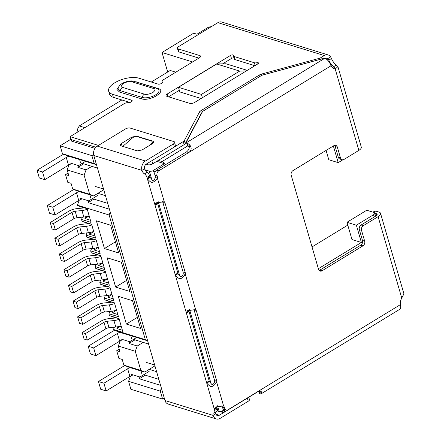 <?xml version="1.0" encoding="UTF-8"?>
<svg xmlns="http://www.w3.org/2000/svg" width="441" height="441" viewBox="0 0 441 441"><rect width="100%" height="100%" fill="white"/><g stroke="black" fill="none" stroke-linecap="round" stroke-linejoin="round"><path stroke-width="0.66" d="M361.388 242.462L351.979 239.557L346.962 222.297L366.741 210.236L373.962 212.468A3.539 1.499 163.8 0 1 374.723 213.091A3.539 1.499 163.8 0 1 373.51 214.756L356.372 225.208L361.388 242.462L318.358 268.707M333.357 145.977L338.197 162.641L342.839 159.813M223.554 409.061L222.391 411.315L225.147 409.634M155.48 171.224L154.609 171.753L152.553 170.926A3.539 1.499 163.8 0 1 149.339 171.141L151.886 179.911M217.501 405.77L219.177 411.53A3.539 1.499 -16.2 0 0 222.391 411.315M158.313 160.397L162.073 161.56A3.539 1.731 58.6 0 1 164.416 163.688L152.553 170.926M326.081 150.414L328.788 159.736L338.197 162.641M312.03 246.927L347.784 225.119M346.962 222.297L356.372 225.208M164.273 398.063L162.608 399.077L130.883 389.265L128.574 381.333L130.519 376.096M219.177 411.53L217.231 410.929M144.979 169.796L149.339 171.141M201.096 98.503L179.812 91.921L178.467 87.301L201.443 94.402L202.402 97.709M178.467 87.301L216.702 63.984L225.952 63.78L247.241 70.362M167.69 72.01L162.023 52.496L193.665 33.196L196.945 34.216L207.49 27.783A8.853 6.753 -72.8 0 1 211.085 26.802M162.023 52.496L192.607 61.955M70.758 139.323L60.147 145.795L91.871 155.607L93.597 154.554M110.448 302.322L110.338 301.953M105.879 286.6L105.774 286.231M101.314 270.884L101.21 270.515M96.75 255.168L96.64 254.799M92.18 239.446L92.075 239.077M87.616 223.73L87.505 223.361M83.046 208.014L82.941 207.645M77.991 131.853L77.324 129.544L79.264 125.939L121.859 99.958M129.174 367.364L123.877 365.154L122.218 359.448L118.938 358.434L116.7 350.733L119.235 349.184M128.574 381.333L160.304 391.139L162.608 399.077M160.304 391.139L161.4 388.179M156.792 161.329L164.416 163.688M91.871 155.607L94.181 163.545L96.408 164.471M110.233 212.049L109.131 215.01L145.348 339.675L147.581 340.606M201.443 94.402L239.672 71.089L246.293 70.946M216.702 63.984L239.672 71.089M94.181 163.545L62.451 153.733L60.147 145.795M85.537 161.301L78.515 165.584L77.864 167.343L86.072 169.879L84.11 175.154L89.661 194.261L72.704 189.018L71.045 183.318L67.765 182.304L65.527 174.597L68.807 175.612L67.153 169.912L69.017 164.901M67.749 155.943L62.451 153.733M151.28 82.02L170.232 70.461L175.821 72.192M79.264 125.939L84.854 127.669M129.941 367.601L138.083 369.971M149.168 371.377L139.94 377.005L131.186 374.299M139.94 377.005L139.29 378.764L160.579 385.346M145.348 339.675L113.624 329.862L113.513 329.477L123.028 332.42L118.998 318.551L109.484 315.607L108.944 313.76L118.464 316.704L114.434 302.835L104.914 299.891L104.379 298.044L113.894 300.988L109.87 287.119L100.35 284.175L99.809 282.323L109.329 285.266L105.3 271.397L95.785 268.459L95.245 266.607L104.765 269.55L100.735 255.681L91.215 252.737L90.681 250.89L100.195 253.834L96.166 239.965L86.651 237.021L86.111 235.169L95.631 238.112L91.601 224.249L82.081 221.305L81.546 219.453L91.066 222.396L87.037 208.527L77.517 205.583L77.407 205.197L109.131 215.01M129.852 291.473L121.347 262.197L107.124 257.798L115.63 287.074L129.852 291.473M118.315 296.324L126.374 324.058L140.596 328.457L132.537 300.718L118.315 296.324M96.381 220.814L110.603 225.213L118.662 252.952L104.44 248.553L96.381 220.814M96.469 164.68L68.757 156.252M65.527 174.597L68.063 173.048M78.515 165.584L69.766 162.878M137.928 370.071L144.808 372.055L140.833 370.396L123.877 365.154M145.221 375.142L139.29 378.764M118.921 332.073L113.624 329.862M147.641 340.81L119.687 332.31M77.407 205.197L79.264 200.186M80.019 198.163L88.768 200.87L88.117 202.628L109.407 209.216M84.044 207.744L87.081 208.687M83.784 207.904L77.517 205.583M90.438 220.241L84.937 218.543L85.598 216.746M81.546 219.453L82.395 217.165M88.608 223.466L91.645 224.403M88.349 223.62L82.081 221.305M95.002 235.963L89.501 234.259L90.168 232.462M86.111 235.169L86.96 232.881M93.178 239.182L96.215 240.119M92.919 239.342L86.651 237.021M99.572 251.679L94.065 249.975L94.732 248.184M90.681 250.89L91.53 248.603M97.742 254.898L100.78 255.841M97.483 255.058L91.215 252.737M104.137 267.395L98.635 265.691L99.297 263.9M95.245 266.607L96.094 264.319M102.312 270.62L105.344 271.557M102.047 270.774L95.785 268.459M108.706 283.116L103.2 281.413L103.867 279.616M99.809 282.323L100.664 280.035M106.876 286.336L109.914 287.273M106.617 286.496L100.35 284.175M113.271 298.833L107.764 297.129L108.431 295.338M104.379 298.044L105.228 295.751M111.441 302.052L114.478 302.995M111.182 302.212L104.914 299.891M117.835 314.549L112.334 312.845L113.001 311.054M108.944 313.76L109.792 311.473M116.011 317.768L119.048 318.711M115.751 317.928L109.484 315.607M122.405 330.265L116.898 328.567L117.565 326.77M113.513 329.477L114.362 327.189M126.628 280.371L115.63 287.074M137.371 317.355L126.374 324.058M115.437 241.844L104.44 248.553M84.11 175.154L67.153 169.912M83.647 163.815L77.864 167.343M140.833 370.396L135.282 351.29L118.326 346.042L119.98 351.747L116.7 350.733M144.808 372.055L154.923 365.881M135.282 351.29L137.239 346.009L143.176 342.392M97.996 195.242L88.768 200.87M88.117 202.628L93.9 199.106M89.661 194.261L93.635 195.92L103.756 189.751M86.072 169.879L91.849 166.351M118.326 346.042L120.266 340.805M120.933 339.008L129.687 341.714L129.037 343.473L137.239 346.009M129.037 343.473L134.968 339.857M79.011 191.543L93.635 195.92M78.002 191.229L72.704 189.018M136.71 337.431L129.687 341.714M121.154 325.971L116.898 328.567M84.937 218.543L89.192 215.947M116.589 310.255L112.334 312.845M89.501 234.259L93.757 231.663M112.02 294.533L107.764 297.129M94.065 249.975L98.321 247.379M107.455 278.817L103.2 281.413M98.635 265.691L102.891 263.101M116.27 317.851A3.539 1.499 163.8 0 1 115.366 318L108.58 318.7A8.853 3.743 163.8 0 0 100.702 321.285L82.191 332.575L85.471 333.589L103.982 322.299A3.539 1.499 163.8 0 1 107.135 321.268L113.921 320.568L115.801 327.04A8.853 3.743 -16.2 0 0 121.088 325.728M119.208 319.256A8.853 3.743 163.8 0 1 113.921 320.568M115.801 327.04L109.015 327.74A3.539 1.499 -16.2 0 0 105.868 328.777L87.351 340.066L85.471 333.589M82.191 332.575L84.071 339.046L87.351 340.066M111.705 302.135A3.539 1.499 163.8 0 1 110.801 302.283L104.01 302.984A8.853 3.743 163.8 0 0 96.138 305.569L77.627 316.858L80.907 317.873L99.418 306.583A3.539 1.499 163.8 0 1 102.571 305.547L109.357 304.852L111.237 311.324A8.853 3.743 -16.2 0 0 116.518 310.012M114.638 303.54A8.853 3.743 163.8 0 1 109.357 304.852M111.237 311.324L104.451 312.024A3.539 1.499 -16.2 0 0 101.298 313.055L82.787 324.344L80.907 317.873M77.627 316.858L79.507 323.33L82.787 324.344M107.135 286.418A3.539 1.499 163.8 0 1 106.231 286.567L99.446 287.262A8.853 3.743 163.8 0 0 91.568 289.853L73.057 301.142L76.343 302.157L94.854 290.867A3.539 1.499 163.8 0 1 98.001 289.831L104.787 289.131L106.672 295.608A8.853 3.743 -16.2 0 0 111.953 294.296M110.074 287.824A8.853 3.743 163.8 0 1 104.787 289.131M106.672 295.608L99.881 296.302A3.539 1.499 -16.2 0 0 96.733 297.339L78.222 308.628L76.343 302.157M73.057 301.142L74.937 307.614L78.222 308.628M102.571 270.697A3.539 1.499 163.8 0 1 101.667 270.846L94.881 271.546A8.853 3.743 163.8 0 0 87.004 274.131L68.493 285.421L71.773 286.441L90.284 275.151A3.539 1.499 163.8 0 1 93.437 274.115L100.223 273.414L102.103 279.886A8.853 3.743 -16.2 0 0 107.384 278.58M105.504 272.103A8.853 3.743 163.8 0 1 100.223 273.414M102.103 279.886L95.317 280.586A3.539 1.499 -16.2 0 0 92.163 281.623L73.653 292.912L71.773 286.441M68.493 285.421L70.373 291.898L73.653 292.912M98.001 254.981A3.539 1.499 163.8 0 1 97.103 255.13L90.311 255.83A8.853 3.743 163.8 0 0 82.439 258.415L63.923 269.705L67.208 270.719L85.719 259.429A3.539 1.499 163.8 0 1 88.867 258.398L95.658 257.698L97.538 264.17A8.853 3.743 -16.2 0 0 102.819 262.858M100.939 256.386A8.853 3.743 163.8 0 1 95.658 257.698M97.538 264.17L90.752 264.87A3.539 1.499 -16.2 0 0 87.599 265.901L69.088 277.191L67.208 270.719M63.923 269.705L65.803 276.176L69.088 277.191M93.437 239.265A3.539 1.499 163.8 0 1 92.533 239.413L85.747 240.113A8.853 3.743 163.8 0 0 77.87 242.699L59.359 253.988L62.639 255.003L81.155 243.713A3.539 1.499 163.8 0 1 84.303 242.677L91.089 241.982L92.968 248.454A8.853 3.743 -16.2 0 0 98.255 247.142M96.375 240.67A8.853 3.743 163.8 0 1 91.089 241.982M92.968 248.454L86.182 249.148A3.539 1.499 -16.2 0 0 83.035 250.185L64.524 261.474L62.639 255.003M59.359 253.988L61.238 260.46L64.524 261.474M88.873 223.543A3.539 1.499 163.8 0 1 87.968 223.697L81.183 224.392A8.853 3.743 163.8 0 0 73.305 226.983L54.794 238.272L58.074 239.287L76.585 227.997A3.539 1.499 163.8 0 1 79.738 226.961L86.524 226.261L88.404 232.732A8.853 3.743 -16.2 0 0 93.685 231.426M91.805 224.954A8.853 3.743 163.8 0 1 86.524 226.261M88.404 232.732L81.618 233.432A3.539 1.499 -16.2 0 0 78.465 234.469L59.954 245.758L58.074 239.287M54.794 238.272L56.674 244.744L59.954 245.758M84.303 207.827A3.539 1.499 163.8 0 1 83.399 207.976L76.613 208.676A8.853 3.743 163.8 0 0 68.735 211.261L50.224 222.551L53.51 223.565L72.021 212.275A3.539 1.499 163.8 0 1 75.168 211.245L81.96 210.544L83.84 217.016A8.853 3.743 -16.2 0 0 89.121 215.704M87.241 209.232A8.853 3.743 163.8 0 1 81.96 210.544M83.84 217.016L77.048 217.716A3.539 1.499 -16.2 0 0 73.901 218.747L55.39 230.037L53.51 223.565M50.224 222.551L52.104 229.022L55.39 230.037M257.312 64.221L256.877 62.732A1.77 0.75 163.8 0 1 258.134 62.716A1.77 0.75 163.8 0 1 258.514 63.024A1.77 0.75 163.8 0 1 257.908 63.857L194.63 102.45A3.539 1.499 163.8 0 1 189.801 103.381L166.83 96.276A3.539 1.499 163.8 0 1 166.064 95.658A3.539 1.499 163.8 0 1 167.277 93.994L230.56 55.401A1.77 0.75 163.8 0 1 232.969 54.932A1.77 0.75 163.8 0 1 233.355 55.246A1.77 0.75 163.8 0 1 233.344 55.456A3.539 1.499 163.8 0 0 233.333 55.875L234.232 58.956A3.539 1.499 -16.2 0 0 234.992 59.579L254.859 65.72M222.644 63.851L231.453 58.482A1.77 0.75 163.8 0 1 233.868 58.014A1.77 0.75 163.8 0 1 233.967 58.052M146.175 164.184L147.922 164.725A3.539 1.499 -16.2 0 0 152.751 163.793L184.134 144.654A3.539 1.499 -16.2 0 0 185.253 143.606L200.457 114.952L199.564 111.871A3.539 1.499 163.8 0 1 200.677 110.829L259.661 74.854A3.539 1.499 163.8 0 1 261.568 74.055L318.953 58.444A3.539 1.499 -16.2 0 0 320.861 57.644L324.289 55.549A7.084 5.402 -72.8 0 1 328.17 54.949A7.084 5.402 -72.8 0 1 330.469 56.652L331.461 58.537A8.853 4.333 -121.4 0 0 336.29 65.07L337.922 66.663L335.204 68.978A8.853 6.753 -72.8 0 1 334.35 68.79A8.853 6.753 -72.8 0 1 330.959 65.814M198.908 58.113L179.057 51.972A3.539 1.499 -16.2 0 1 178.296 51.354L177.398 48.273A3.539 1.499 -16.2 0 1 178.611 46.608L217.893 22.651A7.084 5.402 107.2 0 1 221.773 22.05L328.17 54.949M177.398 48.273A3.539 1.499 -16.2 0 0 178.164 48.89L199.773 55.572A3.539 1.499 163.8 0 1 200.534 56.194A3.539 1.499 163.8 0 1 199.321 57.859L163.269 79.843A3.539 1.499 -16.2 0 0 162.056 81.508A3.539 1.499 -16.2 0 0 162.305 81.872A2.657 1.125 -16.2 0 1 162.492 82.136A2.657 1.125 -16.2 0 1 160.959 83.707A2.657 1.125 -16.2 0 1 157.966 84.088L138.821 78.167A17.706 7.486 -16.2 0 0 118.85 80.697A17.706 7.486 -16.2 0 0 108.635 91.144A17.706 7.486 -16.2 0 0 112.455 94.247L131.6 100.168A2.657 1.125 -16.2 0 1 132.173 100.631A2.657 1.125 -16.2 0 1 130.971 102.042A2.657 1.125 -16.2 0 1 128.193 102.67A3.539 1.499 -16.2 0 0 124.103 103.729L71.442 135.85A3.539 1.499 163.8 0 0 70.417 136.743L98.453 145.409M174.476 146.919L183.241 141.572A3.539 1.499 -16.2 0 0 184.355 140.525L199.564 111.871M131.765 81.756L153.65 88.525C155.723 88.922 155.458 90.256 152.862 92.522C148.782 94.33 145.965 94.87 144.422 94.154L122.537 87.384C120.465 86.987 120.729 85.653 123.326 83.388C127.405 81.579 130.222 81.039 131.765 81.756A4.427 3.379 107.2 0 1 134.196 81.381L158.104 88.525C167.558 91.011 149.852 101.838 141.302 98.773L119.423 92.004L116.909 89.462L119.494 85.653M234.992 59.579L234.099 56.492A3.539 1.499 163.8 0 1 233.333 55.875M234.099 56.492L254.369 62.76L255.174 65.527M256.877 62.732A3.539 1.499 163.8 0 1 254.369 62.76M217.308 408.84L214.673 410.444A3.539 1.731 58.6 0 1 214.326 412.793L216.966 411.183A3.539 1.731 -121.4 0 0 217.308 408.84L217.027 407.87A4.427 2.166 58.6 0 1 216.884 407.275L214.249 408.884L215.583 406.971L223.581 405.929A4.427 3.379 -72.8 0 1 224.414 407.423L224.64 408.19A3.539 2.701 -72.8 0 0 226.227 409.97A3.539 2.701 -72.8 0 0 228.168 409.667L258.167 391.371L260.962 390.891L261.877 393.234L261.348 393.703L260.234 394.006L259.385 390.743M260.234 394.006L259.473 393.587L258.746 391.073M261.348 393.703L399.662 309.356A7.084 3.467 -121.4 0 0 400.351 304.665A8.853 6.753 -72.8 0 1 401.757 298.05L403.934 293.866L380.528 213.317A7.084 2.993 163.8 0 1 378.102 216.647L363.279 225.682L361.091 225.009A3.539 2.701 107.2 0 0 359.349 229.7L362.485 240.483A3.539 2.701 -72.8 0 1 360.744 245.174L319.874 270.101A3.539 2.701 -72.8 0 1 319.124 270.421M324.593 58.416L186.604 142.57L186.46 142.305L187.37 145.365L188.368 146.307L186.549 141.688L202.336 111.931A3.539 1.499 163.8 0 1 203.455 110.889L261.116 75.72A3.539 1.499 163.8 0 1 263.023 74.92L322.702 58.686A3.539 1.499 -16.2 0 1 324.593 58.416L325.651 58.664A7.084 3.467 -121.4 0 1 330.954 65.814L158.777 170.816L156.588 170.143A3.539 2.701 107.2 0 0 154.846 174.829L155.072 175.601A4.427 3.379 -72.8 0 1 155.226 177.508C154.901 179.074 154.085 180.099 152.779 180.584L150.089 177.348A4.427 2.166 58.6 0 1 149.874 176.725L149.593 175.761A3.539 1.731 -121.4 0 0 147.085 172.271A3.539 1.731 58.6 0 1 144.576 168.776A3.539 2.701 -72.8 0 1 146.318 164.091L174.382 146.974A3.539 1.499 -16.2 0 0 175.408 146.081L174.702 142.228A3.539 1.499 163.8 0 1 173.489 143.893L174.382 146.974M187.337 143.082L189.735 144.918C191.907 147.911 191.587 150.447 188.77 152.525L186.515 151.891L156.588 170.143M359.349 229.7L361.537 230.373L364.674 241.161A3.539 2.701 -72.8 0 1 362.932 245.852L322.062 270.774A3.539 2.701 -72.8 0 1 320.122 271.077A3.539 2.701 -72.8 0 1 318.529 269.302L291.22 175.303A3.539 2.701 -72.8 0 1 292.962 170.612L333.831 145.69A3.539 2.701 -72.8 0 1 335.772 145.387A3.539 2.701 -72.8 0 1 337.365 147.162L340.496 157.95L338.308 157.272A3.539 2.701 107.2 0 0 339.901 159.047L342.089 159.725A3.539 2.701 -72.8 0 1 340.496 157.95M334.581 145.37A3.539 2.701 -72.8 0 1 335.177 146.484L338.308 157.272M333.545 68.465L335.204 68.978L358.853 150.381A7.084 2.993 -16.2 0 0 361.278 147.051L337.922 66.663M186.515 151.891C188.875 150.111 189.735 147.729 189.101 144.753L189.735 144.918M154.846 174.829L157.035 175.507A3.539 2.701 -72.8 0 1 158.777 170.816M157.035 175.507L157.261 176.279A4.427 3.379 -72.8 0 1 157.415 178.181L155.226 177.508M164.261 201.752A4.427 3.379 -72.8 0 1 165.094 203.246L185.242 272.588A4.427 3.379 -72.8 0 1 185.396 274.495L183.208 273.817C182.883 275.382 182.067 276.408 180.76 276.893L178.065 273.657A4.427 2.166 58.6 0 1 177.855 273.04L157.707 203.692A4.427 2.166 58.6 0 1 157.569 203.097L154.929 204.707L156.263 202.794L164.261 201.752L157.415 178.181C152.625 183.93 151.467 183.28 147.448 178.958L150.089 177.348M162.497 201.625A4.427 3.379 -72.8 0 1 162.905 202.568L183.054 271.91A4.427 3.379 -72.8 0 1 183.208 273.817M195.6 309.621A4.427 3.379 -72.8 0 1 196.432 311.109L216.581 380.456A4.427 3.379 -72.8 0 1 216.735 382.358L214.547 381.685C214.221 383.251 213.405 384.276 212.099 384.761L209.403 381.526A4.427 2.166 58.6 0 1 209.194 380.903L189.046 311.561A4.427 2.166 58.6 0 1 188.908 310.966L186.267 312.57L187.601 310.657L195.6 309.621L185.396 274.495C180.606 280.239 179.448 279.588 175.43 275.267L178.065 273.657M193.836 309.494A4.427 3.379 -72.8 0 1 194.244 310.436L214.392 379.778A4.427 3.379 -72.8 0 1 214.547 381.685M221.817 405.803A4.427 3.379 -72.8 0 1 222.225 406.745L222.451 407.517A3.539 2.701 107.2 0 0 224.039 409.292L226.227 409.97M259.815 390.803L261.237 393.052L261.877 393.234M223.581 405.929L216.735 382.358C211.945 388.108 210.787 387.457 206.768 383.135L209.403 381.526M325.353 58.537A3.539 2.701 -72.8 0 1 327.123 58.333A3.539 2.701 -72.8 0 1 328.275 59.182L328.826 60.141A8.853 4.333 -121.4 0 0 333.655 66.679L336.29 65.07M334.085 68.162L333.655 66.679L334.521 67.649L333.236 68.294M358.853 150.381L344.03 159.422A3.539 2.701 -72.8 0 1 342.089 159.725M361.537 230.373A3.539 2.701 -72.8 0 1 363.279 225.682M214.673 410.444L146.958 177.37L149.593 175.761M214.326 412.793A3.539 1.731 58.6 0 1 213.896 412.925A3.539 1.731 58.6 0 0 213.466 413.052A3.539 1.731 58.6 0 0 213.124 415.4A7.084 5.402 -72.8 0 0 216.305 418.95L168.17 404.066A7.084 5.402 107.2 0 1 164.984 400.516L93.806 155.502A7.084 5.402 107.2 0 1 97.285 146.12L125.349 129.009A3.539 1.499 163.8 0 1 130.178 128.077L173.936 141.605A3.539 1.499 163.8 0 1 174.702 142.228M147.085 172.271L144.45 173.881A3.539 1.731 58.6 0 1 146.958 177.37M144.45 173.881A3.539 1.731 58.6 0 1 141.941 170.386A7.084 5.402 -72.8 0 1 145.425 161.009L173.489 143.893M247.737 397.898A3.539 1.499 163.8 0 1 247.357 398.151L219.293 415.268A3.539 2.701 -72.8 0 1 217.352 415.565A3.539 2.701 -72.8 0 1 215.759 413.79A3.539 1.731 58.6 0 1 215.704 411.955M247.357 398.151L248.255 401.233L220.186 418.349A7.084 5.402 -72.8 0 1 216.305 418.95M248.255 401.233A3.539 1.499 -16.2 0 0 249.468 399.568L248.873 397.534M248.255 397.407C249.016 397.644 249.06 397.589 248.382 397.253M152.674 143.512L142.129 149.946L137.305 150.877L120.895 145.8L120.123 145.183L121.341 143.518L131.887 137.085L136.71 136.153L153.121 141.23L153.892 141.848L152.674 143.512M122.653 146.346L123.237 145.988M374.751 213.185L376.366 213.681A3.539 1.499 163.8 0 1 377.127 214.304A3.539 1.499 163.8 0 1 375.914 215.969L361.091 225.009M373.549 212.341L375.671 211.046L379.001 212.077A7.084 2.993 163.8 0 1 380.528 213.317M326.946 59.563L328.826 60.141L331.461 58.537M375.671 211.046A3.539 1.731 -121.4 0 0 374.723 211.101L372.981 212.165M122.785 146.39L132.427 137.95A3.539 1.825 152 0 1 136.892 136.517L151.313 140.977A3.539 1.825 152 0 1 152.046 141.528A3.539 1.825 152 0 1 151.219 143.76L151.472 144.246M149.488 145.458L151.219 143.76M328.275 59.182L330.469 56.652M220.704 411.651L223.212 412.583L220.252 411.668M256.166 392.589L256.21 392.727A3.539 1.499 -16.2 0 0 257.07 392.043M256.21 392.727L224.822 411.872L224.32 410.136M223.212 412.583A3.539 1.499 -16.2 0 0 224.822 411.872M401.034 299.599A7.084 5.402 -72.8 0 1 400.312 303.011M95.912 147.239L71.442 139.676L70.543 138.557L70.417 136.743M70.532 138.557L71.122 140.596A3.539 1.499 -16.2 0 0 71.889 141.214L95.013 148.363M168.589 96.822L179.333 90.267M149.857 161.935L147.729 163.231M108.635 91.144L109.528 94.225A17.706 7.486 -16.2 0 0 113.348 97.329L129.924 102.455M200.457 114.952A3.539 1.499 163.8 0 1 201.124 114.213M114.66 330.292A17.706 7.486 -16.2 0 0 111.926 331.775L88.194 346.246L90.433 353.952L95.901 355.644L119.632 341.169L117.394 333.468A8.853 3.743 163.8 0 1 120.509 331.99M95.901 355.644L93.663 347.938L88.194 346.246M93.663 347.938L117.394 333.468M133.491 339.399L148.584 344.063M122.94 339.631A8.853 3.743 -16.2 0 0 119.632 341.169M149.212 369.365L156.599 371.647M146.302 362.403L154.664 364.994M124.908 365.583A17.706 7.486 -16.2 0 0 122.179 367.061L98.448 381.537L100.686 389.238L106.154 390.93L129.886 376.46L127.647 368.753A8.853 3.743 163.8 0 1 130.762 367.281M106.154 390.93L103.916 383.223L98.448 381.537M103.916 383.223L127.647 368.753M143.744 374.685L158.837 379.354M133.193 374.916A8.853 3.743 -16.2 0 0 129.886 376.46M63.68 154.245A17.706 7.486 -16.2 0 0 60.797 155.794L37.066 170.27L39.31 177.977L44.778 179.663L68.509 165.193L66.271 157.487A8.853 3.743 163.8 0 1 69.59 155.938M44.778 179.663L42.54 171.962L37.066 170.27M42.54 171.962L66.271 157.487M82.164 163.357L97.461 168.087M72.026 163.578A8.853 3.743 -16.2 0 0 68.509 165.193M97.891 193.323L105.476 195.672M95.173 186.427L103.541 189.013M73.934 189.531A17.706 7.486 -16.2 0 0 71.051 191.085L47.319 205.556L49.557 213.262L55.031 214.954L78.757 200.479L76.519 192.778A8.853 3.743 163.8 0 1 79.843 191.229M55.031 214.954L52.793 207.248L47.319 205.556M52.793 207.248L76.519 192.778M92.417 198.648L107.714 203.373M82.28 198.863A8.853 3.743 -16.2 0 0 78.757 200.479M154.609 171.753L154.857 172.596M374.172 217.027L373.51 214.756M158.181 201.592L179.867 276.22M189.52 309.461L211.206 384.089M187.789 145.877L162.073 161.56M332.508 67.776L330.37 64.232M208.814 28.191L207.49 27.783M109.015 327.74L107.135 321.268M105.868 328.777L103.982 322.299M104.451 312.024L102.571 305.547M101.298 313.055L99.418 306.583M99.881 296.302L98.001 289.831M96.733 297.339L94.854 290.867M95.317 280.586L93.437 274.115M92.163 281.623L90.284 275.151M90.752 264.87L88.867 258.398M87.599 265.901L85.719 259.429M86.182 249.148L84.303 242.677M83.035 250.185L81.155 243.713M81.618 233.432L79.738 226.961M78.465 234.469L76.585 227.997M77.048 217.716L75.168 211.245M73.901 218.747L72.021 212.275M324.289 55.549L217.893 22.651M258.167 391.371L400.351 304.665M362.485 240.483L364.674 241.161M360.744 245.174L362.932 245.852M319.874 270.101L322.062 270.774M335.177 146.484L337.365 147.162M155.072 175.601L157.261 176.279M162.905 202.568L165.094 203.246M183.054 271.91L185.242 272.588M194.244 310.436L196.432 311.109M214.392 379.778L216.581 380.456M222.225 406.745L224.414 407.423M224.64 408.19L222.451 407.517M401.757 298.05L378.102 216.647M217.027 407.87L214.392 409.48M206.559 382.512L209.194 380.903M189.046 311.561L186.411 313.171M177.855 273.04L175.22 274.644M157.707 203.692L155.072 205.302M149.874 176.725L147.239 178.335M164.984 400.516L213.124 415.4L215.759 413.79M144.576 168.776L141.941 170.386L93.806 155.502M145.425 161.009L97.285 146.12M132.195 138.149L131.887 137.085M122.234 146.599L121.341 143.518M136.809 136.495L136.71 136.153M153.121 141.23L153.578 142.79M215.919 414.22L219.293 415.268M376.812 215.236L376.366 213.681M71.442 139.676L71.889 141.214M147.526 163.352L147.922 164.725M168.049 96.656L167.277 93.994M231.453 58.482L230.56 55.401M179.057 51.972L178.164 48.89M200.225 57.126L199.773 55.572M162.481 82.467L162.305 81.872M113.348 97.329L112.455 94.247M131.936 101.331L131.6 100.168M152.751 163.793L151.853 160.711M183.241 141.572L184.134 144.654M185.253 143.606L184.355 140.525M201.471 113.563L200.677 110.829M260.091 76.348L259.661 74.854M261.932 75.306L261.568 74.055M318.953 58.444L319.29 59.612M321.274 59.072L320.861 57.644M153.65 88.525A4.427 3.379 -72.8 0 1 156.075 88.145L158.065 89.099A9.829 4.156 -16.2 0 1 154.67 95.388A9.829 4.156 -16.2 0 1 142.195 97.45A4.427 3.379 -72.8 0 1 144.422 94.154M156.075 88.145L134.196 81.381C131.401 80.389 127.57 80.973 122.703 83.129C119.748 85.019 120.007 84.821 118.326 87.522A9.829 4.156 -16.2 0 0 120.316 90.686A4.427 3.379 -72.8 0 1 122.537 87.384M119.423 92.004A1.77 1.351 -72.8 0 0 120.316 90.686L142.195 97.45A1.77 1.351 -72.8 0 1 141.302 98.773M158.104 88.525A1.77 1.351 -72.8 0 1 157.454 88.724M135.894 81.905A1.77 1.351 107.2 0 0 136.225 81.761M141.004 370.875L141.947 374.128M130.751 335.59L131.694 338.842M89.832 194.746L90.824 198.152M79.578 159.455L80.571 162.867M374.723 213.091L375.616 216.151M152.994 143.303L152.046 141.528M162.393 82.654L162.056 81.508"/></g></svg>
